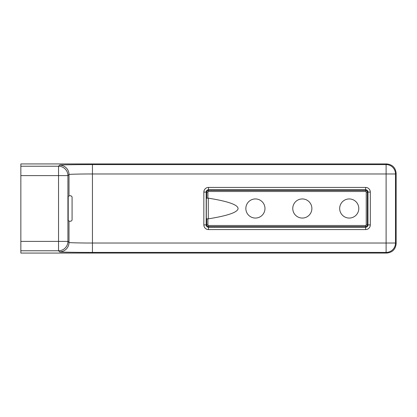 <?xml version="1.0" encoding="UTF-8"?>
<svg xmlns="http://www.w3.org/2000/svg" width="417" height="417" viewBox="0 0 417 417"><rect width="100%" height="100%" fill="white"/><g stroke="black" fill="none" stroke-linecap="round" stroke-linejoin="round"><path stroke-width="0.63" d="M396.15 217.888L396.145 173.316L395.488 173.972L395.488 243.028L396.145 243.684L396.15 217.888M208.292 198.148L208.292 218.852C227.901 215.704 237.831 212.253 238.076 208.5C237.831 204.747 227.901 201.296 208.292 198.148L206.749 198.169L206.749 192.081L206.191 192.081L206.191 224.919A2.304 2.304 0 0 0 208.5 227.223L365.652 227.223A2.304 2.304 0 0 0 367.961 224.919L367.961 192.081A2.304 2.304 0 0 0 365.652 189.777L208.5 189.777A2.304 2.304 0 0 0 206.191 192.081L203.845 192.081A4.65 4.65 0 0 1 208.5 187.431L365.652 187.431A4.65 4.65 0 0 1 370.306 192.081L370.306 224.919A4.65 4.65 0 0 1 365.652 229.569L208.5 229.569A4.65 4.65 0 0 1 203.845 224.919L203.845 192.081M264.972 208.5A9.56 9.56 0 0 0 255.412 198.94A9.56 9.56 0 0 0 245.853 208.5A9.56 9.56 0 0 0 255.412 218.06A9.56 9.56 0 0 0 264.972 208.5M311.88 208.5A9.56 9.56 0 0 0 302.325 198.94A9.56 9.56 0 0 0 292.765 208.5A9.56 9.56 0 0 0 302.325 218.06A9.56 9.56 0 0 0 311.88 208.5M358.792 208.5A9.56 9.56 0 0 0 349.232 198.94A9.56 9.56 0 0 0 339.678 208.5A9.56 9.56 0 0 0 349.232 218.06A9.56 9.56 0 0 0 358.792 208.5M396.145 243.684C395.551 249.345 392.423 252.473 386.767 253.067L386.106 252.41L92.449 252.41C76.379 252.431 58.489 252.129 59.615 251.847L58.542 250.773L20.85 250.773L20.85 253.067L386.767 253.067M20.85 250.773L20.85 163.933L386.767 163.933C392.423 164.527 395.551 167.655 396.145 173.316M207.921 218.852L207.921 224.919A0.579 0.579 0 0 0 208.5 225.498L365.652 225.498A0.579 0.579 0 0 0 366.235 224.919L366.235 192.081A0.579 0.579 0 0 0 365.652 191.502L208.5 191.502A0.579 0.579 0 0 0 207.921 192.081L206.749 192.081A1.751 1.751 0 0 1 208.5 190.329L365.652 190.329A1.751 1.751 0 0 1 367.403 192.081L367.403 224.919A1.751 1.751 0 0 1 365.652 226.671L208.5 226.671A1.751 1.751 0 0 1 206.749 224.919L206.749 218.831L208.292 218.852M68.998 221.166L68.211 220.395L68.211 196.605L68.998 195.834L70.89 195.714L72.084 196.845L72.084 220.155L70.89 221.286L68.998 221.166L68.998 242.465C68.19 242.746 80.971 243.054 92.449 243.028L386.106 243.028L386.106 173.972L92.449 173.972C80.971 173.946 68.19 174.254 68.998 174.535L67.924 175.609L67.924 241.391L68.998 242.465A9.383 9.377 -45 0 1 59.615 251.847M206.749 218.831L206.358 218.44L206.316 216.095L206.358 198.56L206.749 198.169M207.921 192.081L207.921 198.148M20.85 166.227L58.542 166.227L59.615 165.153C58.489 164.871 76.379 164.569 92.449 164.59L92.449 252.41M68.998 195.834L68.998 174.535A9.383 9.377 -135 0 0 59.615 165.153M20.85 241.391L58.542 241.391L58.542 175.609L20.85 175.609M92.449 164.59L386.106 164.59L386.767 163.933M386.106 243.028L395.488 243.028A9.383 9.377 -45 0 1 386.106 252.41L386.106 243.028M395.488 173.972L386.106 173.972L386.106 164.59A9.383 9.377 -135 0 1 395.488 173.972M67.924 241.391A9.383 9.377 135 0 1 58.542 250.773L58.542 241.391L67.924 241.391M58.542 166.227A9.383 9.377 45 0 1 67.924 175.609L58.542 175.609L58.542 166.227M366.235 192.081L370.306 192.081M365.652 191.502L365.652 187.431M366.235 224.919L370.306 224.919M365.652 225.498L365.652 229.569M208.5 225.498L208.5 229.569M207.921 224.919L203.845 224.919M208.5 191.502L208.5 187.431"/></g></svg>
